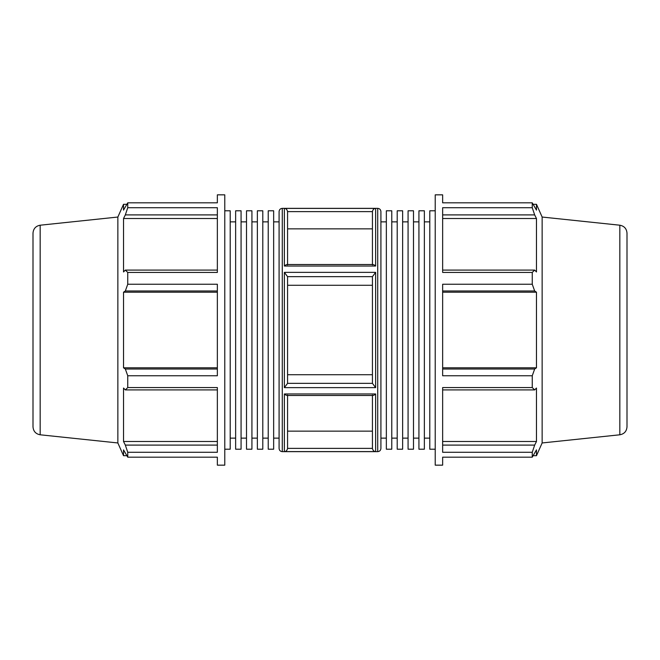 <?xml version="1.0" encoding="UTF-8"?>
<svg xmlns="http://www.w3.org/2000/svg" width="660" height="660" viewBox="0 0 660 660"><rect width="100%" height="100%" fill="white"/><g stroke="black" fill="none" stroke-linecap="round" stroke-linejoin="round"><path stroke-width="0.99" d="M217.354 445.096L125.334 445.096L127.743 452.29L127.743 457.174L217.354 457.174L217.354 465.16L224.779 465.16L224.779 194.84L217.354 194.84L217.354 202.826L127.743 202.826L127.743 207.71L125.334 214.904L217.354 214.904M127.743 207.71L217.354 207.71L217.354 272.432L127.743 272.432L127.743 284.237L125.334 290.986L217.354 290.986M127.743 284.237L217.354 284.237L217.354 375.763L127.743 375.763L127.743 387.568L125.334 389.911L217.354 389.911M127.743 387.568L217.354 387.568L217.354 452.29L127.743 452.29M224.779 210.787L230.208 210.787L230.208 449.212L224.779 449.212M251.93 210.787L251.93 449.212L246.502 449.212L246.502 210.787L251.93 210.787M273.652 210.787L273.652 449.212L268.224 449.212L268.224 210.787L273.652 210.787M262.796 210.787L262.796 449.212L257.359 449.212L257.359 210.787L262.796 210.787M241.073 210.787L241.073 449.212L235.636 449.212L235.636 210.787L241.073 210.787M40.169 225.209C35.755 226.042 33.363 228.69 33 233.17L33 426.83C33.363 431.31 35.755 433.958 40.169 434.791L40.169 225.209L117.86 217.041L117.86 442.959L123.527 455.697L123.527 449.881L127.743 457.174M217.354 441.499L123.527 441.499L123.527 388.039L125.334 389.911M125.334 445.096L123.527 441.499M217.354 369.014L125.334 369.014L127.743 375.763M217.354 367.801L123.527 367.801L123.527 292.198L125.334 290.986M125.334 369.014L123.527 367.801M217.354 292.198L123.527 292.198M217.354 270.088L125.334 270.088L127.743 272.432M125.334 270.088L123.527 271.961L123.527 218.501L125.334 214.904M217.354 218.501L123.527 218.501M230.208 221.867L235.636 221.867M251.93 221.867L257.359 221.867M262.796 221.867L268.224 221.867M241.073 221.867L246.502 221.867M117.86 217.041L123.527 204.303L123.527 210.119L127.743 202.826M282.29 208.354C280.343 208.543 279.279 209.608 279.089 211.555L279.089 448.445C279.279 450.392 280.343 451.457 282.29 451.646L282.29 208.354L377.71 208.354L377.71 451.646C379.657 451.457 380.721 450.392 380.911 448.445L380.911 211.555C380.721 209.608 379.657 208.543 377.71 208.354M287.57 264.52L287.57 211.612L372.43 211.612C372.908 209.492 373.972 208.428 375.631 208.411L284.369 208.411C286.027 208.428 287.092 209.492 287.57 211.612M287.57 264.949C287.1 264.231 286.027 264.594 284.369 266.038L375.631 266.038C373.972 264.594 372.9 264.231 372.43 264.949M287.57 383.344L284.369 387.635L375.631 387.635L372.43 383.344L287.57 383.344L287.57 276.655L372.43 276.655L375.631 272.365L284.369 272.365L287.57 276.655M287.57 448.387C287.092 450.508 286.027 451.572 284.369 451.588L375.631 451.588C373.972 451.572 372.908 450.508 372.43 448.387L287.57 448.387L287.57 395.48M372.43 395.051C372.9 395.769 373.972 395.406 375.631 393.962L284.369 393.962C286.027 395.406 287.1 395.769 287.57 395.051M372.43 228.855L287.57 228.855M287.57 374.723L372.43 374.723M372.43 285.277L287.57 285.277M287.57 431.145L372.43 431.145M273.652 221.867L279.089 221.867M418.927 210.787L418.927 449.212L424.363 449.212L424.363 210.787L418.927 210.787M397.204 210.787L397.204 449.212L402.641 449.212L402.641 210.787L397.204 210.787M386.347 210.787L386.347 449.212L391.776 449.212L391.776 210.787L386.347 210.787M408.07 210.787L408.07 449.212L413.498 449.212L413.498 210.787L408.07 210.787M435.22 210.787L429.792 210.787L429.792 449.212L435.22 449.212M413.498 221.867L418.927 221.867M391.776 221.867L397.204 221.867M402.641 221.867L408.07 221.867M424.363 221.867L429.792 221.867M442.645 457.174L442.645 465.16L435.22 465.16L435.22 194.84L442.645 194.84L442.645 202.826L532.257 202.826L532.257 207.71L442.645 207.71L442.645 272.432L532.257 272.432L532.257 284.237L442.645 284.237L442.645 375.763L532.257 375.763L532.257 387.568L442.645 387.568L442.645 452.29L532.257 452.29L532.257 457.174L442.645 457.174M619.831 225.209C624.244 226.042 626.637 228.69 627 233.17L627 426.83C626.637 431.31 624.244 433.958 619.831 434.791L619.831 225.209L542.14 217.041L536.473 204.303L536.473 210.119L532.257 202.826M442.645 214.904L534.666 214.904L532.257 207.71M442.645 218.501L536.473 218.501L536.473 271.961L534.666 270.088L442.645 270.088M534.666 214.904L536.473 218.501M532.257 272.432L534.666 270.088M542.14 217.041L542.14 442.959L536.473 455.697L536.473 449.881L532.257 457.174M442.645 290.986L534.666 290.986L532.257 284.237M534.666 290.986L536.473 292.198L536.473 367.801L534.666 369.014L442.645 369.014M532.257 375.763L534.666 369.014M442.645 389.911L534.666 389.911L532.257 387.568M534.666 389.911L536.473 388.039L536.473 441.499L534.666 445.096L442.645 445.096M532.257 452.29L534.666 445.096M442.645 441.499L536.473 441.499M442.645 367.801L536.473 367.801M442.645 292.198L536.473 292.198M372.43 395.48L372.43 448.387M372.43 276.655L372.43 383.344M372.43 211.612L372.43 264.52M380.911 221.867L386.347 221.867M284.369 272.365L284.369 387.635M375.631 387.635L375.631 272.365M284.369 393.962L284.369 451.588M375.631 451.588L375.631 393.962M284.369 208.411L284.369 266.038M375.631 266.038L375.631 208.411M123.527 455.697L126.695 455.697M230.208 438.133L235.636 438.133M251.93 438.133L257.359 438.133M262.796 438.133L268.224 438.133M241.073 438.133L246.502 438.133M282.29 451.646L377.71 451.646M123.527 204.303L126.695 204.303M40.169 434.791L117.86 442.959M273.652 438.133L279.089 438.133M413.498 438.133L418.927 438.133M391.776 438.133L397.204 438.133M402.641 438.133L408.07 438.133M424.363 438.133L429.792 438.133M533.305 204.303L536.473 204.303M372.925 395.48L287.075 395.48M372.925 264.52L287.075 264.52M533.305 455.697L536.473 455.697M619.831 434.791L542.14 442.959M380.911 438.133L386.347 438.133"/></g></svg>
